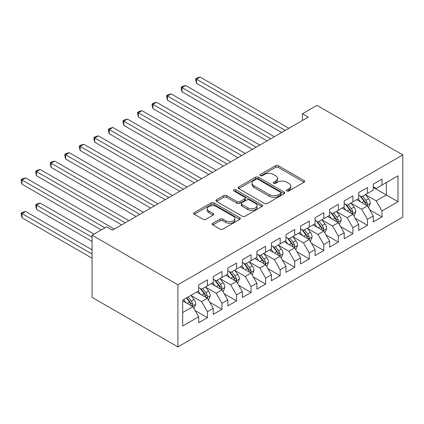 <?xml version="1.0" encoding="UTF-8"?>
<svg xmlns="http://www.w3.org/2000/svg" width="424" height="424" viewBox="0 0 424 424"><rect width="100%" height="100%" fill="white"/><g stroke="black" fill="none" stroke-linecap="round" stroke-linejoin="round"><path stroke-width="0.64" d="M286.9 190.975A1.415 0.816 0 0 0 288.898 190.975L304.072 182.214A2.019 1.166 0 0 0 304.66 181.387A2.019 1.166 0 0 0 304.072 180.566L278.367 165.726A2.019 1.166 0 0 0 275.515 165.726L260.341 174.487A1.415 0.816 0 0 0 259.928 175.064A1.415 0.816 0 0 0 260.341 175.637A1.415 0.816 0 0 0 262.339 175.637L264.306 174.508A6.461 3.731 0 0 1 273.443 174.508L275.584 175.743A6.461 3.731 0 0 1 277.476 178.382A6.461 3.731 0 0 1 275.584 181.016L273.623 182.15A1.415 0.816 0 0 0 273.204 182.728A1.415 0.816 0 0 0 273.623 183.306A1.415 0.816 0 0 0 275.621 183.306L277.582 182.172A6.461 3.731 0 0 1 286.719 182.172L288.866 183.407A6.461 3.731 0 0 1 290.758 186.046A6.461 3.731 0 0 1 288.866 188.685L286.9 189.82A1.415 0.816 0 0 0 286.486 190.397A1.415 0.816 0 0 0 286.9 190.975L286.9 189.82M212.827 223.268A2.019 1.166 0 0 0 212.239 224.095A2.019 1.166 0 0 0 212.827 224.916L220.04 229.082A2.019 1.166 0 0 0 222.897 229.082L239.746 219.351A2.019 1.166 0 0 0 240.334 218.53A2.019 1.166 0 0 0 239.746 217.703L214.041 202.863A2.019 1.166 0 0 0 211.184 202.863L194.335 212.594A2.019 1.166 0 0 0 193.747 213.415A2.019 1.166 0 0 0 194.335 214.242L203.048 219.272A2.019 1.166 0 0 0 205.905 219.272L213.113 215.106A2.019 1.166 0 0 0 213.707 214.284A2.019 1.166 0 0 0 213.113 213.458L208.793 210.967A5.401 3.116 0 0 1 207.214 208.756A5.401 3.116 0 0 1 210.548 205.879A5.401 3.116 0 0 1 216.436 206.552L233.354 216.325A5.401 3.116 0 0 1 234.938 218.53A5.401 3.116 0 0 1 231.599 221.407A5.401 3.116 0 0 1 225.716 220.734L222.897 219.107A2.019 1.166 0 0 0 220.04 219.107L212.827 223.268L212.827 224.916M92.072 235.209L177.9 284.764L177.9 346.911L92.072 297.362L92.072 235.209L106.62 226.808L112.44 230.168L308.243 117.125L302.423 113.765L302.423 120.485M302.423 113.765L316.972 105.364L402.8 154.919L177.9 284.764M264.449 203.441A2.019 1.166 0 0 0 267.3 203.441L284.154 193.715A2.019 1.166 0 0 0 284.743 192.888A2.019 1.166 0 0 0 284.154 192.067L258.449 177.227A2.019 1.166 0 0 0 255.593 177.227L238.744 186.952A2.019 1.166 0 0 0 238.156 187.779A2.019 1.166 0 0 0 238.744 188.601L264.449 203.441M234.382 191.277A1.415 0.816 0 0 1 235.818 191.478L235.818 189.798L261.947 204.882A2.019 1.166 0 0 1 262.541 205.709A2.019 1.166 0 0 1 261.947 206.53L245.099 216.261A2.019 1.166 0 0 1 242.242 216.261L216.542 201.421L216.542 199.773A2.019 1.166 0 0 0 215.948 200.6A2.019 1.166 0 0 0 216.542 201.421M216.542 199.773L223.75 195.607A2.019 1.166 0 0 1 226.607 195.607L237.032 201.628A2.019 1.166 0 0 0 239.889 201.628L244.669 198.867A2.019 1.166 0 0 0 245.263 198.04A2.019 1.166 0 0 0 244.669 197.218L233.82 190.954A1.415 0.816 0 0 1 233.407 190.376A1.415 0.816 0 0 1 234.276 189.623A1.415 0.816 0 0 1 235.818 189.798M177.9 346.911L402.8 217.067L402.8 154.919M373.268 187.419L386.359 194.982L386.359 182.548L397.998 175.833L381.998 185.071L381.998 179.108L373.268 184.143L373.268 190.111L367.449 193.466L367.449 187.503L358.72 192.544L358.72 198.506L352.906 201.866L352.906 195.904L344.177 200.944L344.177 206.907L338.357 210.267L338.357 204.304L329.628 209.339L329.628 215.307L323.809 218.662L323.809 212.7L315.08 217.74L315.08 223.702L309.26 227.063L309.26 221.1L300.531 226.14L300.531 232.103L294.717 235.463L294.717 229.501L285.988 234.536L285.988 240.498L280.169 243.858L280.169 237.896L271.44 242.936L271.44 248.899L265.62 252.259L265.62 246.296L256.891 251.337L256.891 257.299L251.072 260.659L251.072 254.697L242.348 259.732L242.348 265.694L236.528 269.055L236.528 263.092L227.799 268.132L227.799 274.095L221.98 277.455L221.98 271.493L213.251 276.533L213.251 282.495L207.431 285.856L207.431 279.893L198.702 284.928L198.702 290.891L182.702 300.134L182.702 325.998L198.702 316.76L192.883 306.685L182.702 300.801M397.998 175.833L397.998 201.697L381.998 210.94L376.178 200.859L365.631 194.77M369.707 209.806L381.998 216.903L381.998 210.94M381.998 216.903L373.268 221.938L373.268 215.975L367.449 219.335L361.63 209.26L351.083 203.17M355.158 218.201L367.449 225.298L367.449 219.335M367.449 225.298L358.72 230.338L358.72 224.376L352.906 227.736L347.086 217.655L336.539 211.565M340.61 226.602L352.906 233.698L352.906 227.736M352.906 233.698L344.177 238.739L344.177 232.776L338.357 236.136L332.538 226.056L321.991 219.966M326.067 235.002L338.357 242.099L338.357 236.136M338.357 242.099L329.628 247.134L329.628 241.171L323.809 244.531L317.989 234.456L307.442 228.366M311.518 243.397L323.809 250.494L323.809 244.531M323.809 250.494L315.08 255.534L315.08 249.572L309.26 252.932L303.441 242.851L292.894 236.762M296.97 251.798L309.26 258.894L309.26 252.932M309.26 258.894L300.531 263.935L300.531 257.972L294.717 261.332L288.898 251.252L278.351 245.162M282.421 260.198L294.717 267.295L294.717 261.332M294.717 267.295L285.988 272.33L285.988 266.367L280.169 269.728L274.349 259.652L263.802 253.563M267.878 268.593L280.169 275.69L280.169 269.728M280.169 275.69L271.44 280.73L271.44 274.768L265.62 278.128L259.801 268.048L249.254 261.958M253.329 276.994L265.62 284.091L265.62 278.128M265.62 284.091L256.891 289.131L256.891 283.168L251.072 286.529L245.252 276.448L234.705 270.358M238.781 285.394L251.072 292.491L251.072 286.529M251.072 292.491L242.348 297.526L242.348 291.564L236.528 294.924L230.709 284.849L220.162 278.759M224.232 293.79L236.528 300.886L236.528 294.924M236.528 300.886L227.799 305.927L227.799 299.964L221.98 303.324L216.161 293.244L205.614 287.154M209.689 302.19L221.98 309.287L221.98 303.324M221.98 309.287L213.251 314.327L213.251 308.365L207.431 311.719L201.612 301.644L191.065 295.555M195.141 310.591L207.431 317.687L207.431 311.719M207.431 317.687L198.702 322.722L198.702 316.76M198.702 287.536L201.612 289.216L207.431 285.856M182.702 312.562L192.883 306.685M213.251 279.135L216.161 280.815L221.98 277.455M201.612 301.644L207.431 298.284L196.667 292.067M213.251 308.365L207.431 298.284M227.799 270.735L230.709 272.415L236.528 269.055M216.161 293.244L221.98 289.884L211.216 283.672M227.799 299.964L221.98 289.884M242.348 262.339L245.252 264.019L251.072 260.659M230.709 284.849L236.528 281.488L225.759 275.271M242.348 291.564L236.528 281.488M256.891 253.939L259.801 255.619L265.62 252.259M245.252 276.448L251.072 273.088L240.307 266.871M256.891 283.168L251.072 273.088M271.44 245.538L274.349 247.219L280.169 243.858M259.801 268.048L265.62 264.687L254.856 258.476M271.44 274.768L265.62 264.687M285.988 237.143L288.898 238.823L294.717 235.463M274.349 259.652L280.169 256.292L269.404 250.075M285.988 266.367L280.169 256.292M300.531 228.743L303.441 230.423L309.26 227.063M288.898 251.252L294.717 247.892L283.947 241.675M300.531 257.972L294.717 247.892M315.08 220.342L317.989 222.022L323.809 218.662M303.441 242.851L309.26 239.491L298.496 233.28M315.08 249.572L309.26 239.491M329.628 211.947L332.538 213.627L338.357 210.267M317.989 234.456L323.809 231.096L313.045 224.879M329.628 241.171L323.809 231.096M344.177 203.547L347.086 205.227L352.906 201.866M332.538 226.056L338.357 222.695L327.593 216.478M344.177 232.776L338.357 222.695M358.72 195.146L361.63 196.826L367.449 193.466M347.086 217.655L352.906 214.295L342.136 208.083M358.72 224.376L352.906 214.295M373.268 186.751L376.178 188.431L381.998 185.071M361.63 209.26L367.449 205.9L356.685 199.683M373.268 215.975L367.449 205.9M376.178 200.859L386.359 194.982L397.998 201.697M287.467 191.171L288.866 190.365A6.461 3.731 0 0 0 290.758 187.726L290.758 186.046M277.476 178.382L277.476 180.062A6.461 3.731 0 0 1 275.584 182.696L274.185 183.507M304.045 182.23L278.367 167.406A2.019 1.166 0 0 0 275.515 167.406L260.908 175.838M284.122 193.731L258.449 178.907A2.019 1.166 0 0 0 255.593 178.907L238.77 188.616M280.582 193.466A1.415 0.816 0 0 0 280.995 192.888A1.415 0.816 0 0 0 280.582 192.311L258.02 179.288A1.415 0.816 0 0 0 256.022 179.288L253.95 180.481A6.461 3.731 0 0 0 252.057 183.12A6.461 3.731 0 0 0 253.95 185.76L269.373 194.664A6.461 3.731 0 0 0 278.51 194.664L280.582 193.466L280.582 195.146A1.415 0.816 0 0 0 280.995 194.568L280.995 192.888M252.057 183.12L252.057 184.8A6.461 3.731 0 0 0 253.95 187.44L253.95 185.76M280.582 195.146L278.51 196.344A6.461 3.731 0 0 1 269.373 196.344L253.95 187.44M216.569 201.437L223.75 197.287L223.75 195.607M245.263 198.04L245.263 199.72A2.019 1.166 0 0 1 244.669 200.547L239.889 203.308A2.019 1.166 0 0 1 237.032 203.308L226.607 197.287A2.019 1.166 0 0 0 223.75 197.287M235.818 191.478L261.921 206.546M247.849 207.871A5.401 3.116 0 0 0 253.732 208.55A5.401 3.116 0 0 0 257.071 205.667A5.401 3.116 0 0 0 255.487 203.462L249.524 200.022A2.019 1.166 0 0 0 246.667 200.022L241.887 202.783A2.019 1.166 0 0 0 241.293 203.605A2.019 1.166 0 0 0 241.887 204.432L247.849 207.871L247.849 209.551A5.401 3.116 0 0 0 253.732 210.23A5.401 3.116 0 0 0 257.071 207.347L257.071 205.667M241.293 203.605L241.293 205.285A2.019 1.166 0 0 0 241.887 206.112L241.887 204.432M247.849 209.551L241.887 206.112M234.938 218.53L234.938 220.21A5.401 3.116 0 0 1 231.599 223.088A5.401 3.116 0 0 1 225.716 222.415L222.897 220.782A2.019 1.166 0 0 0 220.04 220.782L212.853 224.932M207.214 208.756L207.214 210.437A5.401 3.116 0 0 0 208.793 212.641L208.793 210.967M213.087 215.122L208.793 212.641M239.719 219.367L214.041 204.543A2.019 1.166 0 0 0 211.184 204.543L194.362 214.258M368.525 207.765L370.332 203.361A5.454 3.148 -120 0 0 368.589 198.718L365.499 194.595M360.575 201.93L358.227 198.792M357.13 199.937L356.86 199.582M196.566 116.982L252.529 149.29L167.469 100.186L167.469 95.983L171.111 93.884L259.801 145.093M366.421 205.306L367.269 204.543L367.385 203.594A5.454 3.148 -120 0 0 365.827 200.314L362.737 196.19M360.972 196.445L364.788 201.543A2.777 1.606 60 0 1 365.292 202.386L367.385 203.594M360.013 195.893L364.084 201.321A5.454 3.148 60 0 1 365.642 204.601L365.753 204.919M285.257 130.396L196.566 79.187L200.202 77.088L288.898 128.292M281.621 132.495L196.566 83.385L196.566 79.187L195.766 78.726L197.218 77.883L200.202 77.088M196.566 83.385L195.766 80.406L195.766 78.726M353.982 216.161L355.784 211.762A5.454 3.148 -120 0 0 354.045 207.119L350.955 202.995M346.026 210.331L343.679 207.193M342.581 208.338L342.311 207.983M182.018 125.382L237.981 157.691L152.926 108.581L152.926 104.383L156.562 102.285L245.252 153.488M351.878 213.701L352.72 212.943L352.842 211.995A5.454 3.148 -120 0 0 351.279 208.714L348.189 204.591M346.424 204.845L350.24 209.938A2.777 1.606 60 0 1 350.749 210.786L352.842 211.995M345.465 204.294L349.535 209.721A5.454 3.148 60 0 1 351.093 213.002L351.204 213.314M339.433 224.561L341.235 220.157A5.454 3.148 -120 0 0 339.497 215.519L336.407 211.391M331.483 218.726L329.13 215.593M328.033 216.738L327.768 216.378M167.469 133.777L223.432 166.086L138.378 116.982L138.378 112.784L142.013 110.68L230.709 161.888M337.329 222.102L338.172 221.344L338.294 220.39A5.454 3.148 -120 0 0 336.73 217.114L333.64 212.986M331.881 213.246L335.697 218.339A2.777 1.606 60 0 1 336.2 219.182L338.294 220.39M330.921 212.689L334.986 218.122A5.454 3.148 60 0 1 336.545 221.397L336.656 221.715M270.713 138.791L182.018 87.588L185.654 85.484L274.349 136.692M267.078 140.89L182.018 91.785L182.018 87.588L181.218 87.121L182.675 86.284L185.654 85.484M182.018 91.785L181.218 88.802L181.218 87.121M256.165 147.192L166.669 95.522L168.127 94.685L171.111 93.884M167.469 100.186L166.669 97.202L166.669 95.522M324.885 232.962L326.687 228.557A5.454 3.148 -120 0 0 324.948 223.914L321.858 219.791M316.935 227.126L314.587 223.989M313.484 225.133L313.219 224.778M152.926 142.178L208.889 174.487L123.829 125.382L123.829 121.179L127.465 119.08L216.161 170.289M322.781 230.502L323.629 229.739L323.745 228.79A5.454 3.148 -120 0 0 322.187 225.51L319.097 221.386M317.332 221.641L321.148 226.739A2.777 1.606 60 0 1 321.652 227.582L323.745 228.79M316.373 221.089L320.438 226.517A5.454 3.148 60 0 1 322.001 229.797L322.113 230.115M310.336 241.357L312.144 236.958A5.454 3.148 -120 0 0 310.4 232.315L307.31 228.192M302.386 235.521L300.038 232.389M298.941 233.534L298.671 233.179M138.378 150.578L194.34 182.887L109.281 133.777L109.281 129.58L112.922 127.481L201.612 178.684M308.232 238.898L309.08 238.14L309.197 237.191A5.454 3.148 -120 0 0 307.639 233.91L304.549 229.787M302.784 230.041L306.6 235.135A2.777 1.606 60 0 1 307.103 235.983L309.197 237.191M301.824 229.49L305.895 234.917A5.454 3.148 60 0 1 307.453 238.198L307.564 238.511M241.616 155.592L152.126 103.922L153.578 103.08L156.562 102.285M152.926 108.581L152.126 105.603L152.126 103.922M227.073 163.987L137.577 112.318L139.03 111.48L142.013 110.68M138.378 116.982L137.577 113.998L137.577 112.318M295.793 249.757L297.595 245.353A5.454 3.148 -120 0 0 295.857 240.715L292.767 236.587M287.838 243.922L285.49 240.784M284.393 241.934L284.128 241.574M123.829 158.974L179.792 191.282L94.738 142.178L94.738 137.98L98.373 135.876L187.064 187.085M293.689 247.298L294.532 246.54L294.654 245.586A5.454 3.148 -120 0 0 293.09 242.311L290 238.182M288.235 238.442L292.051 243.535A2.777 1.606 60 0 1 292.56 244.378L294.654 245.586M287.276 237.885L291.346 243.318A5.454 3.148 60 0 1 292.904 246.593L293.016 246.911M212.525 172.388L123.029 120.718L124.486 119.881L127.465 119.08M123.829 125.382L123.029 122.398L123.029 120.718M281.245 258.158L283.046 253.753A5.454 3.148 -120 0 0 281.308 249.111L278.218 244.987M273.295 252.322L270.941 249.185M269.844 250.33L269.579 249.975M109.281 167.374L165.243 199.683L80.189 150.578L80.189 146.375L83.825 144.277L172.52 195.485M279.14 255.698L279.983 254.935L280.105 253.987A5.454 3.148 -120 0 0 278.541 250.706L275.452 246.583M273.692 246.837L277.508 251.936A2.777 1.606 60 0 1 278.012 252.778L280.105 253.987M272.733 246.286L276.798 251.713A5.454 3.148 60 0 1 278.361 254.994L278.467 255.312M197.976 180.788L108.48 129.119L109.938 128.276L112.922 127.481M109.281 133.777L108.48 130.799L108.48 129.119M266.696 266.553L268.498 262.154A5.454 3.148 -120 0 0 266.76 257.511L263.67 253.382M258.746 260.718L256.398 257.585M255.296 258.73L255.031 258.375M94.738 175.774L150.7 208.083L65.641 158.974L65.641 154.776L69.276 152.677L157.972 203.88M264.592 264.094L265.44 263.336L265.557 262.387A5.454 3.148 -120 0 0 263.998 259.106L260.908 254.983M259.144 255.237L262.959 260.331A2.777 1.606 60 0 1 263.463 261.179L265.557 262.387M258.184 254.686L262.249 260.113A5.454 3.148 60 0 1 263.813 263.394L263.924 263.707M183.428 189.184L93.937 137.514L95.389 136.676L98.373 135.876M94.738 142.178L93.937 139.194L93.937 137.514M252.148 274.953L253.955 270.549A5.454 3.148 -120 0 0 252.211 265.906L249.121 261.783M244.198 269.118L241.85 265.981M240.753 267.131L240.482 266.77M80.189 184.17L136.152 216.478L51.092 167.374L51.092 163.176L54.733 161.072L143.423 212.281M250.049 272.494L250.891 271.736L251.008 270.782A5.454 3.148 -120 0 0 249.45 267.507L246.36 263.378M244.595 263.638L248.411 268.731A2.777 1.606 60 0 1 248.915 269.574L251.008 270.782M243.636 263.081L247.706 268.514A5.454 3.148 60 0 1 249.264 271.789L249.376 272.107M168.885 197.584L79.389 145.914L80.841 145.077L83.825 144.277M80.189 150.578L79.389 147.594L79.389 145.914M237.604 283.354L239.406 278.95A5.454 3.148 -120 0 0 237.668 274.307L234.578 270.183M229.649 277.519L227.301 274.381M226.204 275.526L225.939 275.171M65.641 192.57L121.603 224.879L36.549 175.774L36.549 171.572L40.185 169.473L128.88 220.681M235.5 280.895L236.343 280.132L236.465 279.183A5.454 3.148 -120 0 0 234.901 275.902L231.811 271.779M230.047 272.033L233.863 277.132A2.777 1.606 60 0 1 234.371 277.974L236.465 279.183M229.087 271.482L233.158 276.909A5.454 3.148 60 0 1 234.716 280.19L234.827 280.508M154.336 205.984L64.84 154.315L66.298 153.472L69.276 152.677M65.641 158.974L64.84 155.995L64.84 154.315M223.056 291.749L224.858 287.35A5.454 3.148 -120 0 0 223.119 282.707L220.03 278.579M215.106 285.914L212.758 282.781M211.656 283.926L211.391 283.571M51.092 200.971L101.235 229.919L22 184.17L22 179.972L25.636 177.873L114.332 229.077M220.952 289.29L221.794 288.532L221.916 287.583A5.454 3.148 -120 0 0 220.353 284.303L217.263 280.179M215.503 280.434L219.319 285.527A2.777 1.606 60 0 1 219.823 286.375L221.916 287.583M214.544 279.882L218.609 285.31A5.454 3.148 60 0 1 220.173 288.59L220.279 288.903M139.787 214.38L50.292 162.71L51.749 161.873L54.733 161.072M51.092 167.374L50.292 164.39L50.292 162.71M208.507 300.15L210.309 295.745A5.454 3.148 -120 0 0 208.571 291.103L205.481 286.979M200.557 294.314L198.209 291.177M197.112 292.327L196.842 291.966M93.964 234.117L40.185 203.07L36.549 205.168L36.549 209.366L92.072 241.426M206.403 297.69L207.251 296.933L207.368 295.979A5.454 3.148 -120 0 0 205.81 292.703L202.72 288.574M200.955 288.834L204.771 293.927A2.777 1.606 60 0 1 205.274 294.77L207.368 295.979M199.996 288.278L204.061 293.71A5.454 3.148 60 0 1 205.624 296.986L205.735 297.304M36.549 209.366L35.748 206.387L35.748 204.707L92.072 237.228M35.748 204.707L37.201 203.864L40.185 203.07M125.239 222.78L35.748 171.111L37.201 170.273L40.185 169.473M36.549 175.774L35.748 172.791L35.748 171.111M193.964 308.545L195.766 304.146A5.454 3.148 -120 0 0 194.028 299.503L190.933 295.38M186.009 302.715L183.661 299.577M92.072 249.826L25.636 211.465L22 213.569L22 217.766L92.072 258.221M191.86 306.091L192.703 305.328L192.819 304.379A5.454 3.148 -120 0 0 191.261 301.098L188.171 296.975M186.804 297.765L190.222 302.328A2.777 1.606 60 0 1 190.726 303.171L192.819 304.379M186.428 297.982L189.517 302.105A5.454 3.148 60 0 1 191.076 305.386L191.187 305.704M22 217.766L21.2 214.782L21.2 213.102L92.072 254.024M21.2 213.102L22.652 212.265L25.636 211.465M104.876 227.821L21.2 179.511L22.652 178.668L25.636 177.873M22 184.17L21.2 181.191L21.2 179.511M288.866 190.365L288.866 188.685M273.623 183.306L273.623 182.15M275.584 182.696L275.584 181.016M260.341 175.637L260.341 174.487M275.515 167.406L275.515 165.726M278.367 167.406L278.367 165.726M304.072 182.214L304.072 180.566M238.744 188.601L238.744 186.952M255.593 178.907L255.593 177.227M258.449 178.907L258.449 177.227M284.154 193.715L284.154 192.067M269.373 196.344L269.373 194.664M278.51 196.344L278.51 194.664M226.607 197.287L226.607 195.607M237.032 203.308L237.032 201.628M239.889 203.308L239.889 201.628M244.669 200.547L244.669 198.867M261.947 206.53L261.947 204.882M220.04 220.782L220.04 219.107M222.897 220.782L222.897 219.107M225.716 222.415L225.716 220.734M213.113 215.106L213.113 213.458M194.335 214.242L194.335 212.594M211.184 204.543L211.184 202.863M214.041 204.543L214.041 202.863M239.746 219.351L239.746 217.703M366.765 205.502L370.295 203.467M365.827 200.314L368.589 198.718M361.805 202.64L364.084 201.321M352.222 213.903L355.747 211.868M351.279 208.714L354.045 207.119M347.256 211.035L349.535 209.721M337.674 222.303L341.198 220.263M336.73 217.114L339.497 215.519M332.708 219.436L334.986 218.122M323.125 230.698L326.655 228.663M322.187 225.51L324.948 223.914M318.164 227.836L320.438 226.517M308.577 239.099L312.106 237.064M307.639 233.91L310.4 232.315M303.616 236.232L305.895 234.917M294.033 247.499L297.558 245.459M293.09 242.311L295.857 240.715M289.067 244.632L291.346 243.318M279.485 255.895L283.009 253.859M278.541 250.706L281.308 249.111M274.519 253.033L276.798 251.713M264.936 264.295L268.466 262.26M263.998 259.106L266.76 257.511M259.976 261.428L262.249 260.113M250.388 272.696L253.918 270.655M249.45 267.507L252.211 265.906M245.427 269.828L247.706 268.514M235.845 281.091L239.369 279.056M234.901 275.902L237.668 274.307M230.879 278.229L233.158 276.909M221.296 289.491L224.821 287.456M220.353 284.303L223.119 282.707M216.33 286.624L218.609 285.31M206.748 297.892L210.278 295.851M205.81 292.703L208.571 291.103M201.787 295.024L204.061 293.71M192.199 306.287L195.729 304.252M191.261 301.098L194.028 299.503M187.238 303.42L189.517 302.105"/></g></svg>
